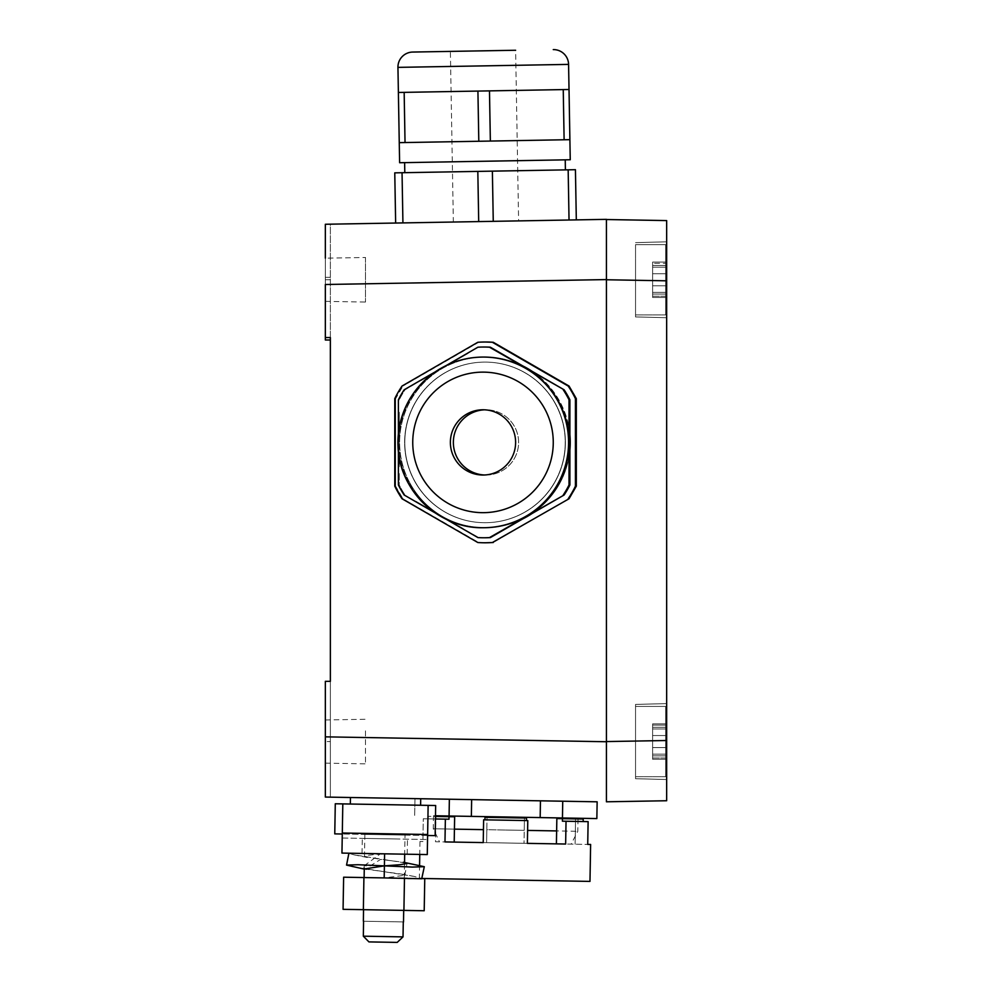 <?xml version="1.0" encoding="UTF-8"?>
<svg xmlns="http://www.w3.org/2000/svg" width="992" height="992" viewBox="0 0 992 992"><rect width="100%" height="100%" fill="white"/><g stroke="black" fill="none" stroke-linecap="round" stroke-linejoin="round"><path stroke-width="0.74" stroke-dasharray="4.96 3.72" d="M435.488 815.759L596.849 818.574L597.147 801.809L350.461 797.506L597.147 801.809M505.759 816.986L433.492 815.722L505.759 816.986M414.668 815.387L414.966 798.634L414.668 815.387M449.078 815.994L449.364 799.23M471.361 816.379L471.646 799.614M540.169 817.582L540.454 800.817M562.452 817.966L562.737 801.214M527.62 830.416L577.803 831.296L556.636 830.924L556.413 843.87L587.723 844.415L556.413 843.87M556.636 830.924L556.847 818.574L583.222 819.032L556.847 818.574L575.558 818.908L575.112 844.192L575.558 818.908L583.222 819.032L583.172 821.55L588.12 821.636L587.723 844.415L590.624 844.465M526.467 820.558L484.952 819.826L527.781 820.582L526.467 820.558L526.504 818.04L484.989 817.321L505.746 817.681L484.989 817.321L484.952 819.826L483.625 819.814L527.781 820.582L527.384 843.361L524.012 843.299L524.458 818.016L526.504 818.04L505.746 817.681L524.458 818.016L524.235 830.354L505.536 830.031L524.235 830.354L524.012 843.299L460.92 842.208L444.974 841.923L454.2 842.084L444.974 841.923L445.371 819.144L448.992 819.206L423.299 818.76L448.992 819.206L449.041 816.689L454.646 816.788L454.435 829.138L483.451 829.647M435.476 816.453L454.646 816.788L435.947 816.466L435.724 828.816L433.268 828.766L454.435 829.138L435.724 828.816L435.5 841.762L454.2 842.084L435.5 841.762L435.947 816.466L428.284 816.329L449.041 816.689M562.464 818.673L562.414 821.178L566.035 821.252L565.638 844.031L486.601 842.654L487.047 817.358L486.824 829.709L505.536 830.031L486.824 829.709L486.601 842.654L483.228 842.592L483.625 819.814L484.952 819.826M330.361 797.146L325.339 797.06L330.361 797.146L330.361 681.33L330.361 797.146M350.461 797.506L420.72 798.734M472.415 842.406L571.107 844.13L472.415 842.406M566.035 821.252L583.172 821.55M454.435 829.138L454.2 842.084M428.284 816.329L428.234 818.846L428.284 816.329M435.426 818.97L423.299 818.76L422.902 841.538L419.988 841.489L422.902 841.538L423.299 818.76L445.371 819.144M330.361 277.314L325.339 277.314L325.339 337.553L330.361 337.553L330.361 224.18L325.339 224.266L325.339 340.008L330.361 340.008L330.361 681.33L325.339 681.33L325.339 736.845L325.339 681.33L325.339 736.845L606.434 741.743L606.434 279.583L606.434 741.743L666.661 740.516L666.661 800.742L606.434 801.796M365.49 257.486L365.49 302.052L365.49 257.486L325.339 258.18L325.339 301.357L325.339 284.493L606.434 279.583L606.434 741.57M325.339 741.557L325.339 797.06L325.339 741.557L330.361 741.557L325.339 741.557M325.339 277.314L325.339 224.266L330.361 224.18L330.361 337.553M325.339 736.845L325.339 797.06M325.339 751.911L325.339 719.981L325.339 751.911M350.337 804.028L420.608 805.256L350.337 804.028M422.096 878.478L589.98 881.404M569.036 386.037L568.168 386.037A100.39 100.378 90 0 1 575.434 398.648L576.315 398.648A100.39 100.378 90 0 0 569.036 386.037L492.379 342.277A100.39 100.378 90 0 0 477.822 342.277L402.926 386.037L478.702 342.277L485.981 342.017A100.39 100.378 90 0 0 478.702 342.277L402.045 386.037A100.39 100.378 90 0 0 394.766 398.648L395.647 398.648L402.926 386.037A100.39 100.378 90 0 0 395.647 398.648L395.647 486.154L395.647 398.648L394.766 398.648L394.766 486.154L395.647 486.154L394.766 486.154A100.39 100.378 90 0 0 402.045 498.765L402.926 498.765L395.647 486.154A100.39 100.378 90 0 0 402.926 498.765L477.822 542.525A100.39 100.378 90 0 0 485.1 542.785L478.702 542.525L402.926 498.765L478.702 542.525A100.39 100.378 90 0 0 493.247 542.525L569.036 498.765L493.26 542.525M569.036 498.765A100.39 100.378 90 0 0 576.315 486.154L575.434 486.154L575.434 398.648M576.315 398.648L576.315 486.154M325.339 337.553L325.339 224.266L606.434 219.356M402.045 172.72L394.766 172.856L395.647 223.039L402.926 222.915L478.702 221.588L402.926 222.915L402.045 172.72L477.822 171.405L478.702 221.588L493.26 221.34L569.036 220.013L493.26 221.34L492.379 171.145L568.168 169.83L569.036 220.013L576.315 219.889L575.434 169.694L568.168 169.83M666.661 220.584L666.661 779.526L666.661 703.601L666.661 779.526L635.537 778.708L635.537 704.419L635.537 778.708L635.537 704.419L635.537 778.708L666.661 779.526M330.361 681.33L325.339 681.33L330.361 681.33M365.49 730.881L365.49 763.852L365.49 730.881M335.284 803.768L435.662 805.516L435.141 835.624L334.763 833.875L335.284 803.768M428.135 805.38L342.81 803.892L342.215 838.029L342.302 833.007L427.626 834.495L427.54 839.517L428.135 805.38L427.279 854.571L341.955 853.083L342.302 833.007L427.626 834.495L428.135 805.38L342.81 803.892M492.379 342.277L568.168 386.037M568.168 498.765A100.39 100.378 90 0 0 575.434 486.154M485.1 542.785A100.39 100.378 90 0 0 492.379 542.525M477.822 171.405L492.379 171.145M666.661 261.566L666.661 317.725L666.661 241.812L666.661 317.725L666.661 280.81L606.434 279.756M427.602 835.5L342.29 834.012M483.203 362.117A80.315 80.302 -90 0 0 404.81 443.35A80.315 80.302 -90 0 0 486.998 522.685A80.315 80.302 -90 0 0 565.403 441.452A80.315 80.302 -90 0 0 483.203 362.117M555.57 403.893A80.315 80.302 -90 0 1 485.1 522.71A80.315 80.302 -90 0 1 414.631 480.909A80.315 80.302 -90 0 1 485.1 362.092A80.315 80.302 -90 0 1 555.57 403.893M555.57 170.041L404.798 172.682L555.57 170.041M635.537 261.962L635.537 316.919L635.537 261.962M405.021 835.103L364.87 834.408L405.021 835.103L404.686 854.174M486.824 522.685A80.315 80.302 90 0 1 404.637 443.35A80.315 80.302 90 0 1 484.927 362.092A80.315 80.302 90 0 1 565.217 441.452A80.315 80.302 90 0 1 486.824 522.685M414.458 480.909A80.315 80.302 90 0 0 484.927 522.71A80.315 80.302 90 0 0 555.396 403.893A80.315 80.302 90 0 0 484.927 362.092A80.315 80.302 90 0 0 414.458 480.909M414.458 162.465L565.229 159.836L414.458 162.465M635.537 244.627L635.537 314.91L635.537 244.627L635.537 314.91L635.537 244.627L665.657 244.627L665.657 314.91L665.657 244.627L665.657 314.91L665.657 244.627L635.537 244.627M635.537 706.428L635.537 776.699L635.537 706.428L635.537 776.699L635.537 706.428L665.657 706.428L665.657 776.699L665.657 706.428L665.657 776.699L665.657 706.428L635.537 706.428M364.87 834.408L364.486 856.381C365.23 855.563 370.363 854.844 379.874 854.211L364.324 865.681L364.287 868.099M364.275 868.955L401.289 874.051L404.823 875.291L384.189 877.908L364.114 877.56L404.265 878.267L384.189 877.908L384.611 853.827L379.874 854.211M404.513 864.23L404.265 878.267M363.779 868.484L364.324 865.681L369.582 866.301L380.593 859.407L403.496 862.259M364.486 856.381L380.593 859.407M522.772 518.878A85.337 85.324 90 0 1 399.615 443.412A85.337 85.324 90 0 1 522.772 365.924M532.233 371.392A85.337 85.324 90 0 1 569.892 434.67M569.892 450.132A85.337 85.324 90 0 1 532.233 513.41M410.056 483.315A85.337 85.324 90 0 0 484.927 527.732A85.337 85.324 90 0 0 559.798 401.487A85.337 85.324 90 0 0 484.927 357.07A85.337 85.324 90 0 0 410.056 483.315M399.615 162.725L570.251 159.749M635.537 314.91L665.657 314.91L635.537 314.91M635.537 776.699L665.657 776.699L635.537 776.699M357.653 853.356L384.611 853.827M348.862 853.281L353.958 854.831L417.148 864.776M486.588 527.707A85.337 85.324 90 0 1 441.924 368.503A85.337 85.324 90 0 1 569.892 442.395A85.337 85.324 90 0 1 486.588 527.707M409.708 483.315A85.337 85.324 90 0 0 569.892 442.395A85.337 85.324 90 0 0 441.924 368.503A85.337 85.324 90 0 0 409.708 483.315M409.708 142.476L569.892 139.674L409.708 142.476M665.657 285.795L665.657 262.062L665.657 297.476L665.657 285.795L652.612 285.795L652.612 273.742L665.657 273.742L665.657 262.062L665.657 273.742L652.612 273.742L652.612 285.795L665.657 285.795L652.612 285.795L652.612 297.476L652.612 285.795L665.657 285.795L652.612 285.795L652.612 273.742L665.657 273.742L652.612 273.742L652.612 262.062L652.612 273.742L665.657 273.742L652.612 273.742L652.612 285.795L665.657 285.795L652.612 285.795L652.612 297.476L652.612 285.795L665.657 285.795M665.657 296.224L665.657 294.054L665.657 297.476L665.657 294.054L665.657 296.224L652.612 296.224L652.612 294.054L652.612 297.476L652.612 294.054L652.612 296.224L665.657 296.224M665.657 263.314L665.657 265.496L665.657 262.062L665.657 265.496L665.657 263.314L652.612 263.314L652.612 262.062L652.612 267.17L652.612 262.062L652.612 265.496L652.612 263.314L665.657 263.314M665.657 747.584L665.657 723.862L665.657 747.584L652.612 747.584L652.612 735.543L665.657 735.543L665.657 723.862L665.657 735.543L652.612 735.543L652.612 747.584L665.657 747.584L652.612 747.584L652.612 759.264L652.612 747.584L665.657 747.584L652.612 747.584L652.612 759.264L652.612 747.584L665.657 747.584M665.657 758.012L665.657 755.842L665.657 759.264L665.657 755.842L665.657 758.012L652.612 758.012L652.612 755.842L652.612 759.264L652.612 755.842L652.612 758.012L665.657 758.012M665.657 725.102L665.657 727.285L665.657 723.862L665.657 727.285L665.657 725.102L652.612 725.102L652.612 723.862L652.612 735.543L665.657 735.543L652.612 735.543L652.612 723.862L652.612 727.285L652.612 725.102L665.657 725.102M351.242 866.524L414.259 876.432L422.084 878.528M421.786 878.565L384.189 877.908L398.945 878.602M373.786 853.641L407.204 854.224L373.786 853.641M490.358 347.2L489.478 347.2A95.368 95.356 90 0 0 483.699 347.026L484.58 347.026A95.368 95.356 -90 0 0 478.801 347.2A95.368 95.356 -90 0 1 490.358 347.2L564.113 389.794A95.368 95.356 -90 0 1 569.892 399.813L569.892 484.989A95.368 95.356 -90 0 1 564.113 495.008L489.478 537.59A95.368 95.356 90 0 1 477.921 537.59L478.801 537.59A95.368 95.356 -90 0 0 484.58 537.776A95.368 95.356 -90 0 1 478.801 537.59L446.016 519.163M463.016 528.476L441.924 516.299L463.016 528.476M415.834 501.233L441.924 516.299L415.834 501.233M435.414 513.05L404.166 495.008A95.368 95.356 90 0 1 398.387 484.989L399.255 484.989A95.368 95.356 -90 0 0 405.034 495.008A95.368 95.356 -90 0 1 399.255 484.989L399.255 472.527L399.255 484.989L398.387 484.989L398.387 451.062M399.255 466.761L399.255 442.395L399.255 466.761M399.255 412.275L399.255 442.395L399.255 412.275M398.387 433.74L398.387 399.813L399.255 399.813L398.387 399.813A95.368 95.356 90 0 1 404.166 389.794L405.034 389.794A95.368 95.356 -90 0 0 399.255 399.813A95.368 95.356 -90 0 1 405.034 389.794L435.414 371.752M420.831 380.68L441.924 368.503L420.831 380.68M468.001 353.437L441.924 368.503L468.001 353.437M490.358 537.59A95.368 95.356 -90 0 1 484.58 537.776L483.699 537.776M405.034 142.55L399.255 142.65L398.387 92.467L404.166 92.368L405.034 142.55L478.801 141.261L477.921 91.078L404.166 92.368M564.113 139.773L563.245 89.59L569.024 89.491L569.892 139.674L478.801 141.261M652.612 273.742L665.657 273.742L652.612 273.742L652.612 267.17L652.612 273.742M652.612 735.543L665.657 735.543L652.612 735.543L652.612 747.584L652.612 728.971L652.612 735.543L665.657 735.543L652.612 735.543M421.724 878.763L407.303 878.912M395.709 838.959L362.291 838.376L395.709 838.959M478.801 347.2L477.921 347.2L478.801 347.2M446.016 365.639L477.921 347.2A95.368 95.356 90 0 1 483.699 347.026M564.113 495.008L489.478 537.59M569.892 399.813L569.024 399.813L569.024 484.989L569.892 484.989M563.245 495.008A95.368 95.356 90 0 0 569.024 484.989M489.478 347.2L564.113 389.794M569.024 399.813A95.368 95.356 90 0 0 563.245 389.794M490.358 141.062L489.478 90.88L526.355 90.235L398.387 92.467L563.245 89.59M477.921 91.078L489.478 90.88M342.215 838.029L427.54 839.517L342.215 838.029M441.043 516.299A85.337 85.324 -90 0 0 483.699 527.732A85.337 85.324 -90 0 1 398.387 442.395A85.337 85.324 -90 0 0 441.043 516.299M441.043 368.503A85.337 85.324 -90 0 0 398.387 442.395A85.337 85.324 -90 0 1 483.699 357.07A85.337 85.324 -90 0 0 441.043 368.503M526.355 516.299A85.337 85.324 -90 0 1 483.699 527.732L483.265 527.732A85.337 85.324 90 0 0 558.136 401.487A85.337 85.324 90 0 0 397.941 442.395A85.337 85.324 90 0 0 483.265 527.732C437.67 528.91 396.763 488.002 397.941 442.395C396.763 396.8 437.67 355.892 483.265 357.07L483.699 357.07A85.337 85.324 -90 0 1 526.355 516.299M453.356 222.034L518.605 220.894L453.356 222.034L450.38 51.398L511.624 50.332M511.624 426.758A32.624 32.624 90 0 0 483.005 409.77A32.624 32.624 90 0 0 454.373 458.044A32.624 32.624 90 0 0 483.005 475.032A32.624 32.624 90 0 0 511.624 426.758M450.38 51.398L515.617 50.257L518.605 220.894M484.493 474.994A32.624 32.624 -90 0 0 518.593 442.01A32.624 32.624 -90 0 0 484.493 409.808M457.349 458.044A32.624 32.624 -90 0 1 485.981 409.77A32.624 32.624 -90 0 1 514.612 426.758A32.624 32.624 -90 0 1 485.981 475.032A32.624 32.624 -90 0 1 457.349 458.044M403.707 910.383L363.556 909.689L403.707 910.383M403.285 921.928L403.025 936.882L363.32 936.188L363.58 921.233L403.285 921.928L363.58 921.233M368.937 941.904L397.209 942.4M343.071 909.329L424.204 910.743M403.918 910.383L404.476 878.267L424.762 878.627M363.357 909.676L363.915 877.56L404.476 878.267M343.629 877.201L363.915 877.56M325.339 279.769L330.361 279.769M652.612 292.367L665.657 292.367L652.612 292.367M652.612 267.17L665.657 267.17L652.612 267.17M652.612 754.156L665.657 754.156L652.612 754.156M652.612 728.971L665.657 728.971L652.612 728.971M342.302 833.007L427.626 834.495M397.941 67.369L568.577 64.393M412.734 442.395A70.271 70.258 90 0 0 483.005 512.678A70.271 70.258 90 0 0 553.263 442.395A70.271 70.258 90 0 0 483.005 372.124A70.271 70.258 90 0 0 412.734 442.395M578.014 818.946L577.803 831.296L571.107 844.13M433.492 815.722L433.268 828.766L439.518 841.836M419.988 841.489L419.765 854.434M419.579 865.235L419.343 878.428M325.339 763.146L365.49 763.852M325.339 719.981L365.49 719.274M485.1 342.017L485.981 342.017M325.339 301.357L365.49 302.052M635.537 316.919L666.661 317.725L635.537 316.919M635.537 242.631L666.661 241.812L635.537 242.631M635.537 704.419L666.661 703.601L635.537 704.419M404.823 875.291L407.042 863.462M353.958 854.831L367.883 857.621M391.964 860.796L386.694 860.089M364.262 869.128L366.668 869.6M391.877 872.873L386.483 872.129M414.259 876.432L401.289 874.051M652.612 297.476L665.657 297.476L652.612 297.476M652.612 294.054L665.657 294.054L652.612 294.054M652.612 262.062L665.657 262.062L652.612 262.062M652.612 265.496L665.657 265.496L652.612 265.496M652.612 759.264L665.657 759.264L652.612 759.264M652.612 755.842L665.657 755.842L652.612 755.842M652.612 723.862L665.657 723.862L652.612 723.862M652.612 727.285L665.657 727.285L652.612 727.285M407.204 854.224L407.464 839.158M362.03 853.43L362.291 838.376M485.981 409.77L483.005 409.77L485.981 409.77M485.981 475.032L483.005 475.032L485.981 475.032"/><path stroke-width="1.49" d="M562.452 817.966L562.737 801.214L597.147 801.809L596.849 818.574L435.488 815.759M562.737 801.214L420.72 798.734L420.608 805.256M540.169 817.582L540.454 800.817M471.361 816.379L471.646 799.614M449.078 815.994L449.364 799.23M583.172 821.55L583.222 819.032L556.847 818.574L556.636 830.924L527.62 830.416M435.476 816.453L454.646 816.788L454.2 842.084M483.451 829.647L454.435 829.138M597.147 801.809L325.339 797.06L350.461 797.506L350.337 804.028M562.464 818.673L562.414 821.178L566.035 821.252L565.638 844.031L527.384 843.361L527.781 820.582L483.625 819.814L483.228 842.592L444.974 841.923L445.371 819.144L435.426 818.97M556.636 830.924L556.413 843.87M566.035 821.252L588.12 821.636L587.723 844.415L590.624 844.465L589.98 881.404L422.096 878.478M526.467 820.558L526.504 818.04L484.989 817.321L484.952 819.826M449.041 816.689L448.992 819.206L445.371 819.144M325.339 736.845L325.339 741.557L325.339 736.845L606.434 741.743L606.434 219.356L606.434 279.583L325.339 284.493L325.339 337.553L330.361 337.553L330.361 681.33L325.339 681.33L325.339 797.06M606.434 741.57L606.434 801.796L606.434 741.57L666.661 740.516L666.661 800.742L606.434 801.796M666.661 220.584L606.434 219.53L606.434 279.756L606.434 219.53L666.661 220.584L666.661 779.526M325.339 337.553L325.339 340.008L330.361 340.008L330.361 337.553M576.315 398.648L575.434 398.648A100.39 100.378 90 0 0 568.168 386.037L569.036 386.037L576.315 398.648L576.315 486.154L569.036 498.765L492.379 542.525L569.036 498.765M493.247 542.525A100.39 100.378 90 0 0 493.26 542.525L485.1 542.785A100.39 100.378 90 0 1 477.822 542.525L402.045 498.765A100.39 100.378 90 0 1 394.766 486.154L394.766 398.648A100.39 100.378 90 0 1 402.045 386.037L477.822 342.277A100.39 100.378 90 0 1 492.379 342.277L493.26 342.277A100.39 100.378 90 0 0 485.981 342.017L493.26 342.277L569.036 386.037M606.434 219.356L325.339 224.266L325.339 258.18M402.045 172.72L402.926 222.915L395.647 223.039L394.766 172.856L402.045 172.72L477.822 171.405L478.702 221.588L493.26 221.34L492.379 171.145L477.822 171.405M568.168 169.83L575.434 169.694L576.315 219.889L569.036 220.013L568.168 169.83L492.379 171.145M427.602 835.5L435.141 835.624L435.662 805.516L428.135 805.38L427.279 854.571L341.955 853.083L342.302 833.007L427.626 834.495M342.302 833.007L342.81 803.892L335.284 803.768L334.763 833.875L342.29 834.012M576.315 486.154L575.434 486.154L575.434 398.648M568.168 386.037L492.379 342.277M492.379 542.525A100.39 100.378 90 0 1 485.1 542.785M575.434 486.154A100.39 100.378 90 0 1 568.168 498.765M606.434 279.756L666.661 280.81L666.661 261.566M364.287 868.099L364.114 877.56M404.686 854.174L404.513 864.23M522.772 365.924A85.337 85.324 90 0 1 532.233 371.392M569.892 434.67A85.337 85.324 90 0 1 569.892 450.132M532.233 513.41A85.337 85.324 90 0 1 522.772 518.878M569.892 139.674L570.251 159.749L559.798 159.935L399.615 162.725L399.255 142.65L569.892 139.674L569.024 89.491L563.245 89.59L564.113 139.773M404.55 862.47L407.042 863.462L399.95 864.726L384.4 865.867L364.275 868.955M348.911 853.194L346.543 865.098L364.262 869.128M403.496 862.259L424.303 866.698L412.35 867.082L357.914 864.726L346.543 865.098M357.653 853.356L384.611 853.827L384.189 877.908L343.629 877.201L343.071 909.329L363.357 909.676L363.915 877.56M424.303 866.698L421.724 878.763L384.189 877.908M490.358 537.59L489.478 537.59A95.368 95.356 90 0 1 483.699 537.776L484.58 537.776A95.368 95.356 -90 0 0 490.358 537.59L564.113 495.008A95.368 95.356 -90 0 0 569.892 484.989L569.892 399.813A95.368 95.356 -90 0 0 564.113 389.794L490.358 347.2A95.368 95.356 -90 0 0 484.58 347.026L483.699 347.026A95.368 95.356 90 0 1 489.478 347.2L490.358 347.2M489.478 537.59L564.113 495.008M398.387 451.062L398.387 484.989A95.368 95.356 90 0 0 404.166 495.008L435.414 513.05M446.016 519.163L477.921 537.59A95.368 95.356 90 0 0 483.699 537.776M435.414 371.752L404.166 389.794A95.368 95.356 90 0 0 398.387 399.813L398.387 433.74M483.699 347.026A95.368 95.356 90 0 0 477.921 347.2L446.016 365.639M564.113 389.794L489.478 347.2M569.892 484.989L569.024 484.989L569.024 399.813L569.892 399.813M563.245 389.794A95.368 95.356 90 0 1 569.024 399.813M569.024 484.989A95.368 95.356 90 0 1 563.245 495.008M399.255 142.65L398.387 92.467L462.136 91.351L477.921 91.078L478.801 141.261M490.358 141.062L489.478 90.88L563.245 89.59M405.034 142.55L404.166 92.368M489.478 90.88L477.921 91.078M342.81 803.892L428.135 805.38M485.72 527.707A85.337 85.324 -90 0 0 526.355 368.503A85.337 85.324 -90 0 0 483.699 357.07L483.265 357.07A85.337 85.324 90 0 1 525.921 516.299A85.337 85.324 90 0 1 400.855 464.492A85.337 85.324 90 0 1 440.597 368.503C412.027 386.434 397.829 412.275 398.015 446.016C398.821 490.296 438.985 528.798 483.265 527.732L483.699 527.732A85.337 85.324 -90 0 0 485.72 527.707M515.617 50.257L412.734 52.055A15.054 15.054 0 0 0 397.941 67.369L398.387 92.467M553.263 49.6A15.054 15.054 0 0 1 568.577 64.393L569.024 89.491M412.734 52.055L511.624 50.332M482.236 409.783A32.624 32.624 90 0 1 515.617 442.01A32.624 32.624 90 0 1 483.005 475.032A32.624 32.624 90 0 1 450.38 442.792A32.624 32.624 90 0 1 482.236 409.783M484.493 409.808A32.624 32.624 -90 0 0 453.356 442.395A32.624 32.624 -90 0 0 484.493 474.994M407.228 878.317L399.032 878.168M363.556 909.689L363.357 921.221M363.58 921.233L363.32 936.188L403.025 936.882L403.285 921.928M403.707 910.383L403.508 921.928M397.209 942.4L403.025 936.882L397.209 942.4L368.937 941.904L363.32 936.188L368.937 941.904M421.761 878.565L424.762 878.627L424.204 910.743L363.357 909.676M403.918 910.383L404.476 878.267M440.609 368.503A85.337 85.324 90 0 1 483.265 357.07C468.038 357.132 453.815 360.952 440.597 368.503M568.577 64.393L397.941 67.369M518.134 503.254A70.271 70.258 90 0 1 422.158 477.536A70.271 70.258 90 0 1 447.876 381.548A70.271 70.258 90 0 1 543.852 407.266A70.271 70.258 90 0 1 518.134 503.254M578.026 818.239L578.014 818.946M419.765 854.434L419.579 865.235M485.1 342.017L485.981 342.017M565.229 159.836L565.403 169.88M404.624 162.638L404.798 172.682"/></g></svg>
